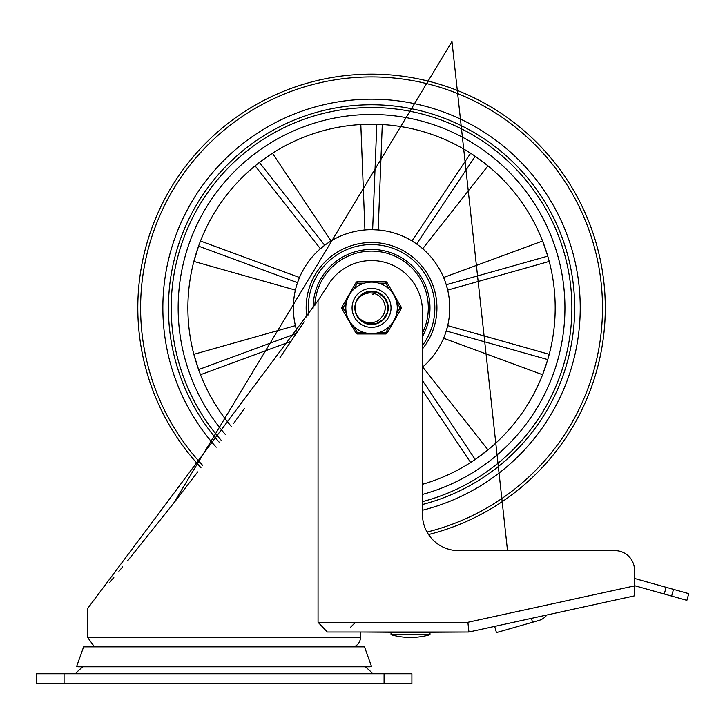 <?xml version="1.0" encoding="UTF-8"?>
<svg xmlns="http://www.w3.org/2000/svg" width="725" height="725" viewBox="0 0 725 725"><rect width="100%" height="100%" fill="white"/><g stroke="black" fill="none" stroke-linecap="round" stroke-linejoin="round"><path stroke-width="1.09" d="M384.069 673.77L411.891 673.77L411.891 683.512L36.25 683.512L36.25 673.77L384.069 673.77L384.069 683.512M373.112 673.77L365.463 666.81M76.678 666.347L371.463 666.347L370.149 666.81L77.992 666.81L76.678 666.347L83.638 646.863L364.503 646.863L371.463 666.347M634.493 585.891L467.879 622.295L318.048 622.295L327.319 632.028L468.93 632.028L634.493 595.859L634.493 570.122L634.493 578.45L666.121 587.313L664.245 594.011L686.874 600.345L688.75 593.648L666.121 587.313M304.065 321.873L301.292 326.051M301.074 326.377L279.768 357.96M244.461 408.42L233.559 423.545M197.708 471.912L174.018 502.76M172.858 504.247L127.672 560.742M122.607 566.905L118.918 571.354M113.843 577.472L109.72 582.402M467.879 622.295L468.93 632.028L421.633 632.309M399.366 632.309L360.416 632.028L360.416 637.592A9.742 9.742 0 0 1 353.655 646.863M318.048 622.295L318.048 300.558L87.725 608.384L87.725 637.592L94.486 646.863M318.048 300.558A2910.866 2910.866 0 0 0 329.803 282.315A50.922 50.922 0 0 1 422.467 311.487L422.467 514.469A36.168 36.168 0 0 0 458.635 550.647L615.018 550.647A19.475 19.475 0 0 1 634.493 570.122M429.979 634.71L391.02 634.71L391.02 632.309L429.979 632.309L429.979 634.71A70.533 70.533 0 0 1 391.02 634.71M545.173 616.875A15.732 15.732 0 0 0 546.886 614.999A15.732 15.732 0 0 1 538.666 620.528L532.558 622.268L531.443 618.371M634.493 585.673L664.245 594.011M494.677 626.409L496.444 632.608L532.558 622.268M421.597 121.075A193.385 193.385 0 0 1 422.467 494.432A193.385 193.385 0 0 0 564.929 307.871A193.385 193.385 0 0 0 303.893 126.703A193.385 193.385 0 0 0 225.484 434.619A193.385 193.385 0 0 1 421.597 121.075M202.647 465.377A230.949 230.949 0 0 1 431.321 84.789A230.949 230.949 0 0 1 427.025 532.05M200.943 467.634A233.731 233.731 0 0 1 432.037 82.097A233.731 233.731 0 0 1 428.548 534.543M219.584 442.649A203.127 203.127 0 0 1 424.116 111.668A203.127 203.127 0 0 1 422.467 504.509M221.27 440.365A200.345 200.345 0 0 1 423.4 114.351A200.345 200.345 0 0 1 422.467 501.627M443.591 277.494L542.59 241.008L547.756 256.142L446.237 284.744L447.688 290.091L549.215 261.417M422.693 248.729L487.988 165.853L475.192 156.265L416.621 243.981L411.981 240.945L470.625 153.238M259.387 162.445L272.464 153.238L331.108 240.945A78.191 78.191 0 0 1 364.92 229.961L360.814 124.537L376.801 124.301L372.632 229.689L378.169 229.961L382.274 124.537M295.401 290.091L193.865 261.417L198.587 246.138L297.522 282.678L299.498 277.494L200.499 241.008M296.317 333.509L198.596 369.596L193.865 354.317L295.401 325.643M422.467 380.507L475.183 459.46L487.988 449.881L422.693 367.004M443.591 338.24L542.59 374.725L547.756 359.591L446.237 330.99L447.688 325.643L549.215 354.317M422.467 484.318A183.642 183.642 0 0 0 555.187 307.871A183.642 183.642 0 0 0 308.352 135.439A183.642 183.642 0 0 0 231.384 426.536M297.223 332.15A78.191 78.191 0 0 1 359.247 230.65A78.191 78.191 0 0 1 422.467 367.203M259.396 162.454L324.709 245.258L320.387 248.729L255.1 165.853M306.883 317.604A65.386 65.386 0 0 1 388.627 244.751A65.386 65.386 0 0 1 422.467 348.888M422.467 336.527A58.435 58.435 0 0 0 379.039 249.917A58.435 58.435 0 0 0 313.109 308.125M422.467 332.956A56.767 56.767 0 0 0 386.235 253.043A56.767 56.767 0 0 0 314.831 305.497M357.778 316.907L356.736 315.058A16.467 16.467 0 0 1 356.736 300.676L361.974 294.468L369.56 291.522L377.625 292.565L384.205 297.341L387.694 304.681L387.25 312.801L382.972 319.716L375.913 323.74L367.783 323.894L360.57 320.142L356.736 315.067L359.147 318.193L362.092 320.559L366.234 322.362L370.294 322.888L373.52 322.516L377.535 320.948L380.435 318.737L382.682 315.819A13.684 13.684 0 0 0 382.682 299.914L383.017 300.413M355.096 307.183L355.685 303.44M357.198 299.788L360.316 295.827M363.397 293.562L367.176 291.994M370.493 291.441L373.828 291.568M381.948 295.111L383.706 296.77M386.081 300.15L387.54 303.956M387.902 309.693L387.458 312.076M385.038 317.305L383.498 319.181M378.876 322.607L376.628 323.531M370.928 324.32L368.517 324.048M363.125 322.018L361.141 320.631M357.38 316.263L356.301 314.097M355.087 308.469L355.178 306.041M356.809 300.522L358.05 298.428M362.745 293.951L365.753 292.456M378.45 292.927L382.084 295.22L385.709 299.47M387.848 305.587L387.993 307.273M386.951 313.68L386.28 315.221M382.292 320.341L380.96 321.374M375.006 323.966L373.348 324.229M366.886 323.658L365.3 323.105M359.899 319.507L358.775 318.257M355.748 312.511L355.187 309.738M359.083 297.105L360.243 295.9M373.828 291.559L377.788 292.637M386.488 300.957L387.73 304.862M387.975 308.95L387.195 312.973M385.455 316.68L382.845 319.843M379.538 322.263L375.74 323.785M371.68 324.329L367.611 323.858M363.778 322.389L360.443 320.024M355.132 309.212L355.15 306.394M356.492 301.201L358.603 297.685M362.002 294.45L365.119 292.71M369.768 291.495L371.408 291.405M377.725 292.61L379.302 293.344M367.276 323.767L365.998 323.368M355.921 313.055L355.422 311.224M355.567 303.884L355.785 303.104M358.712 297.549L361.068 295.175M365.056 292.737L367.348 291.948M361.322 320.776L360.869 320.405M357.914 298.627L358.259 298.147M364.838 292.827L367.521 291.903M370.085 291.468L371.01 291.414M359.663 296.462L358.676 297.594M355.332 305.007L355.495 304.21M358.023 298.464L358.467 297.857M364.013 293.226L367.14 292.003M370.439 291.441L371.363 291.405M359.917 296.217L360.769 295.419M365.708 292.474L368.037 291.785M372.695 294.232L373.447 294.314M383.28 300.83L383.67 301.528M385.22 307.3L385.229 308.107M383.824 313.916L383.443 314.623M382.691 315.801L383.951 313.644M384.821 304.545L384.993 305.334M384.794 311.297L384.567 312.076M383.869 301.926L384.903 304.899M385.211 308.551L384.694 311.659M384.422 312.493L384.187 313.109M383.126 300.576L384.486 303.413M385.202 307.001L385.038 310.155M382.963 300.331L383.389 301.011M384.966 305.189L385.102 305.977M384.612 311.931L384.35 312.702M384.576 303.693L385.183 306.775M384.984 310.436L384.042 313.454M382.682 299.914L379.773 296.389L376.882 294.432L372.904 293.09L369.723 292.855L365.735 293.525L362.364 295.012L359.274 297.413L356.736 300.676A16.467 16.467 0 0 1 367.928 291.803M356.401 301.401L357.516 299.244M364.285 332.567L357.289 332.567L356.084 333.255L341.819 308.56L356.084 333.255A1.396 1.396 0 0 0 357.289 333.953L385.8 333.953L357.289 333.953A1.396 1.396 0 0 1 356.084 333.255M389.307 326.495L385.8 332.567L385.8 333.953A1.396 1.396 0 0 0 387.005 333.255L401.26 308.56L400.055 307.871L396.557 313.934M346.532 313.934L343.025 307.871L341.819 307.173L356.084 282.478A1.396 1.396 0 0 1 357.289 281.78L385.8 281.78L357.289 281.78L357.289 283.176L364.285 283.176M378.794 283.176L385.8 283.176L387.005 282.478L401.26 307.173A1.396 1.396 0 0 1 401.26 308.56M346.532 301.799L343.025 307.871L341.819 308.56A1.396 1.396 0 0 1 341.819 307.173M389.307 289.239L385.8 283.176L385.8 281.78A1.396 1.396 0 0 1 387.005 282.478M352.069 307.871A19.475 19.475 0 0 1 371.544 288.387A19.475 19.475 0 0 1 391.02 307.871A19.475 19.475 0 0 1 371.544 327.347A19.475 19.475 0 0 1 352.069 307.871A19.475 19.475 0 0 1 381.287 290.997A19.475 19.475 0 0 1 381.287 324.737A19.475 19.475 0 0 1 352.069 307.871A19.475 19.475 0 0 1 371.544 288.387A19.475 19.475 0 0 1 391.02 307.871A19.475 19.475 0 0 1 371.544 327.347A19.475 19.475 0 0 1 352.069 307.871M397.282 307.871A25.737 25.737 0 0 0 371.544 282.134A25.737 25.737 0 0 0 345.807 307.871A25.737 25.737 0 0 0 371.544 333.609A25.737 25.737 0 0 0 397.282 307.871A25.737 25.737 0 0 0 371.544 282.134A25.737 25.737 0 0 0 345.807 307.871A25.737 25.737 0 0 0 371.544 333.609A25.737 25.737 0 0 0 397.282 307.871M354.851 307.871A16.693 16.693 0 0 0 379.891 322.326A16.693 16.693 0 0 0 379.891 293.407A16.693 16.693 0 0 0 354.851 307.871M64.072 683.512L64.072 673.77M360.416 637.592L87.725 637.592M671.631 596.077L673.507 589.38M216.204 447.225A208.691 208.691 0 0 1 258.997 132.131A208.691 208.691 0 0 1 563.098 225.058A208.691 208.691 0 0 1 422.467 510.246M422.467 390.467L470.625 462.496M200.499 374.725L291.042 341.357M308.642 314.94A63.302 63.302 0 0 1 387.947 246.727A63.302 63.302 0 0 1 422.467 345.472M357.289 333.953L357.289 332.567L353.782 326.495M387.005 333.255L385.8 332.567L378.794 332.567M353.782 289.239L357.289 283.176L356.084 282.478M396.557 301.799L400.055 307.871L401.26 307.173M82.677 666.81L75.028 673.77M350.673 627.161L355.54 622.295M507.509 550.647L451.965 41.488L173.547 503.368"/></g></svg>
